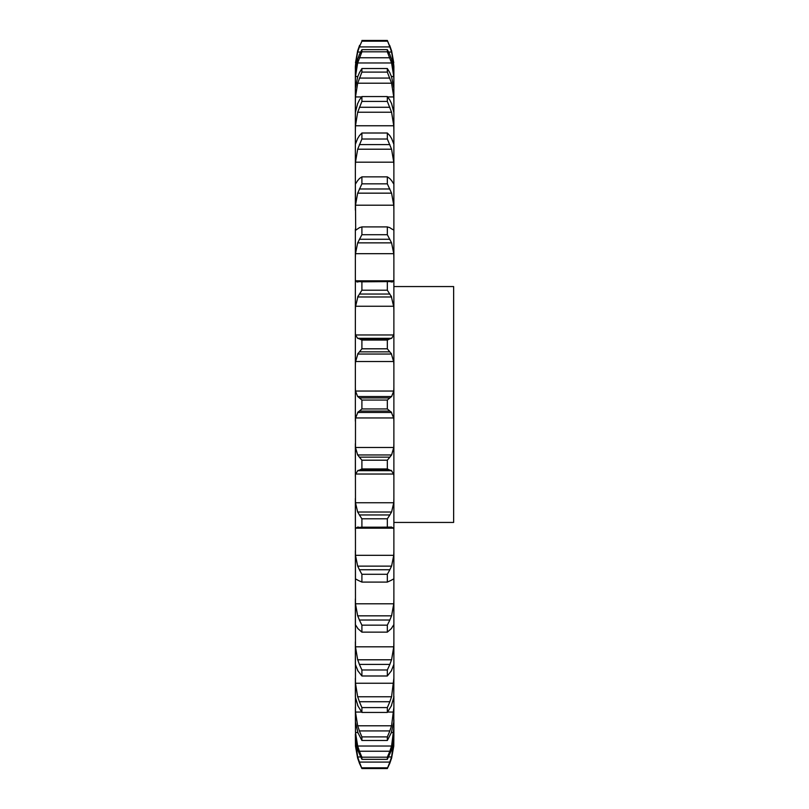 <?xml version="1.0" encoding="UTF-8"?>
<svg xmlns="http://www.w3.org/2000/svg" width="809" height="809" viewBox="0 0 809 809"><rect width="100%" height="100%" fill="white"/><g stroke="black" fill="none" stroke-linecap="round" stroke-linejoin="round"><path stroke-width="1.21" d="M355.363 733.925L355.485 746.191L357.669 758.276L355.485 746.191M391.576 758.276L393.761 746.191L393.882 733.925M355.485 722.872L355.363 707.187L355.485 732.489L357.669 746.029L391.576 746.029L393.882 727.918L393.882 736.109L391.576 749.933L387.329 759.348L361.906 759.348L357.669 749.933L355.363 736.109M393.882 727.918L393.882 719.626M355.363 696.225L355.363 678.205L355.485 712.062L357.669 725.784L391.576 725.784L393.882 707.187L393.761 722.872M393.882 707.187L393.882 696.225M355.363 664.371L355.363 641.759L355.485 683.241L357.669 696.771L391.576 696.771L393.882 678.205L393.761 697.955M393.882 678.205L393.882 66.429L391.576 50.724L393.761 62.809M355.485 646.816L393.761 646.816L391.576 659.79L357.669 659.79L355.485 646.816L355.363 598.842L355.363 625.185M355.485 603.787L393.761 603.787L391.576 615.841L357.669 615.841L355.485 603.787L355.363 550.616L355.485 578.981M355.485 555.318L393.761 555.318L391.576 566.138L357.669 566.138L355.485 555.318L355.363 498.415L355.363 529.986L355.485 528.186L393.761 528.186L393.882 529.986M355.485 502.743L393.761 502.743L391.576 512.016L357.669 512.016L355.485 502.743L355.363 443.645L355.363 476.572L355.485 474.023L393.761 474.023L393.882 476.572M355.485 447.478L393.761 447.478L391.576 454.961L357.669 454.961L355.485 447.478L355.485 417.95L393.761 417.95L393.882 421.196M393.882 365.355L393.761 361.522L355.485 361.522L355.363 365.355L355.363 332.428L355.363 421.196M355.485 334.977L393.761 334.977L391.576 338.324L357.669 338.324L355.485 334.977L355.363 332.428L355.363 279.014L355.363 310.585L355.485 306.257L393.761 306.257L393.882 310.585M356.911 282.017L357.669 281.916L355.485 280.814L355.363 279.014L355.363 229.018L355.363 258.384L355.485 253.682L393.761 253.682L393.882 258.384M355.687 230.1L355.363 183.815L355.363 210.158L355.485 205.213L393.761 205.213L393.882 210.158M355.363 183.815L355.363 144.629L355.363 167.241L355.485 162.184L393.761 162.184L393.882 167.241M355.363 144.629L355.363 112.532L355.363 130.795L355.485 125.759L393.761 125.759L393.882 130.795M357.669 103.512L355.363 112.532L355.363 88.403L355.363 101.813L355.485 96.938L361.572 96.938M357.669 76.825L355.363 88.403L355.363 72.891L355.363 81.082L355.485 76.511L357.78 76.511M357.669 59.067L355.363 72.891L355.485 65.033L356.142 65.033M355.363 66.429L355.363 69.18M389.867 763.16L387.329 768.55L389.867 762.078L359.378 762.078L361.906 768.55L359.378 763.16M389.665 763.656L391.718 757.78M388.684 756.961L391.576 756.961L393.882 739.82M389.665 762.584L391.718 756.445M355.363 739.82L357.669 756.961L360.561 756.961M387.329 759.348L387.329 757.173L389.867 751.237L359.378 751.237L361.906 757.173L361.906 759.348M389.665 751.753L391.718 745.504M391.576 732.175L387.329 740.478L387.329 736.908L389.867 730.931L359.378 730.931L361.906 736.908L361.906 740.478L357.669 732.175M391.202 733.106L393.831 721.931M389.665 731.447L391.718 725.269M355.363 696.468L355.485 697.955M391.576 705.488L387.329 712.436L387.329 707.582L389.867 701.727L359.378 701.727L361.906 707.582L361.906 712.436L357.669 705.488M391.202 706.237L393.831 697.206M389.665 702.222L391.718 696.276M393.761 665.038L393.882 664.371L393.761 665.038M391.576 670.58L387.329 675.99L387.329 669.983L389.867 664.422L359.378 664.422L361.906 669.983L361.906 675.99L357.669 670.58M391.202 671.136L393.831 664.492M393.761 646.816L393.882 641.759M389.665 664.877L391.718 659.325M391.576 628.411L387.329 632.142L387.329 625.145L389.867 620.018L359.378 620.018L361.906 625.145L361.906 632.142L357.669 628.411M391.202 628.755L393.831 624.679M393.761 603.787L393.882 598.842M389.665 620.432L391.718 615.427M393.761 578.981L393.882 579.982M391.576 580.144L387.329 582.086L387.329 574.289L389.867 569.738L359.378 569.738L361.906 574.289L361.906 582.086L357.669 580.144M391.202 580.255L393.831 578.87M393.761 555.318L393.882 550.616M389.665 570.092L391.718 565.774M389.867 527.407L387.329 527.185L387.329 518.802L389.867 514.949L359.378 514.949L361.906 518.802L361.906 527.185L359.378 527.407L391.576 527.084M391.202 526.972L393.831 528.297M393.761 502.743L393.882 498.415M389.665 515.242L391.718 511.723M389.867 470.14L387.329 468.937L387.329 460.19L389.867 457.146L359.378 457.146L361.906 460.19L361.906 468.937L359.378 470.14L389.867 470.14L391.576 470.676L357.669 470.676L359.378 470.14M391.202 470.342L393.831 474.357M393.761 447.478L393.882 443.645M389.665 457.368L391.718 454.749M387.329 404.5L387.329 408.939L391.576 412.459L357.669 412.459L361.906 408.939L361.906 400.061L359.378 397.917L389.867 397.917L387.329 400.061L387.329 404.5M391.202 411.912L393.831 418.506M355.363 387.804L355.485 391.05L357.669 396.541L391.576 396.541L393.761 391.05L393.882 387.804M389.665 398.048L391.718 396.4M387.329 340.063L387.329 348.81L391.576 354.039L357.669 354.039L361.906 348.81L361.906 340.063L359.378 338.86L389.867 338.86L387.329 340.063L361.906 340.063M391.202 353.29L393.831 362.27M393.761 334.977L393.882 332.428M389.665 338.91L391.718 338.273M387.329 281.815L387.329 290.198L391.576 296.984L357.669 296.984L361.906 290.198L361.906 281.815L359.378 281.593L389.867 281.593L361.906 281.815M391.202 296.054L393.831 307.187M392.335 282.017L391.576 281.916L393.761 280.814L393.882 279.014M389.665 281.552L391.718 281.957M389.867 227.673L387.329 226.914L387.329 234.711L391.576 242.862L393.761 253.682M391.576 228.856L393.761 230.019L393.882 229.018M389.665 227.562L391.718 228.977M389.867 178.587L387.329 176.858L387.329 183.855L391.576 193.159L393.761 205.213M393.761 183.977L391.576 180.589M389.665 178.385L391.718 180.781M389.867 135.659L387.329 133.01L387.329 139.017L391.576 149.21L393.761 162.184M393.761 143.962L391.576 138.42M389.665 135.386L391.718 138.703M389.867 100.063L387.329 96.564L387.329 101.418L391.576 112.229L393.761 125.759M391.576 103.512L393.882 112.532M389.665 99.719L391.718 103.865M387.673 96.938L393.761 96.938L393.882 101.813M389.867 72.77L387.329 68.522L387.329 72.092L391.576 83.216L393.761 96.938M391.576 76.825L393.882 88.403M389.665 72.365L391.718 77.229M391.465 76.511L393.761 76.511L393.882 81.082M355.485 65.033L357.669 52.039L359.378 46.922L389.867 46.922L387.329 40.45L391.576 50.724M389.867 54.537L387.329 49.652L387.329 51.827L391.576 62.971L393.761 76.511M391.576 59.067L393.882 72.891M389.665 54.082L391.718 59.512M393.103 65.033L393.761 65.033L393.882 69.18M389.867 46.922L391.576 52.039L393.761 65.033M389.665 45.344L391.718 51.22M393.882 286.558L453.637 286.558L453.637 522.442L393.882 522.442M357.527 757.78L359.58 763.656M357.527 756.445L359.58 762.584M357.527 745.504L359.58 751.753M355.414 721.931L358.043 733.106M357.527 725.269L359.58 731.447M355.414 697.206L358.043 706.237M357.527 696.276L359.58 702.222M355.414 664.492L358.043 671.136M357.527 659.325L359.58 664.877M355.414 624.679L358.043 628.755M357.527 615.427L359.58 620.432M355.414 578.87L358.043 580.255M357.527 565.774L359.58 570.092M355.414 528.297L358.043 526.972M357.669 527.084L359.378 527.407M357.527 511.723L359.58 515.242M355.414 474.357L358.043 470.342M357.527 454.749L359.58 457.368M355.414 418.506L358.043 411.912M357.527 396.4L359.58 398.048M355.414 362.27L358.043 353.29M357.527 338.273L359.58 338.91M355.414 307.187L358.043 296.054M357.527 281.957L359.58 281.552M355.485 253.682L357.669 242.862L361.906 234.711L361.906 226.914L359.378 227.673M357.527 228.977L359.58 227.562M356.011 230.019L357.669 228.856M355.485 205.213L357.669 193.159L361.906 183.855L361.906 176.858L359.378 178.587M357.527 180.781L359.58 178.385M355.485 183.977L357.669 180.589M355.485 162.184L357.669 149.21L361.906 139.017L361.906 133.01L359.378 135.659M357.527 138.703L359.58 135.386M355.485 143.962L357.669 138.42M355.485 125.759L357.669 112.229L361.906 101.418L361.906 96.564L359.378 100.063M357.527 103.865L359.58 99.719M355.485 96.938L357.669 83.216L361.906 72.092L361.906 68.522L359.378 72.77M357.527 77.229L359.58 72.365M357.669 50.724L355.485 62.809L357.669 50.724L361.906 41.178L359.378 46.922M355.485 76.511L357.669 62.971L361.906 51.827L361.906 49.652L359.378 54.537M357.527 59.512L359.58 54.082M357.527 51.22L359.58 45.344M387.329 767.822L361.906 767.822M387.329 768.55L361.906 768.55M387.329 757.173L361.906 757.173M387.329 736.908L361.906 736.908M387.329 740.478L361.906 740.478M387.329 707.582L361.906 707.582M387.329 712.436L361.906 712.436M387.329 669.983L361.906 669.983M387.329 675.99L361.906 675.99M387.329 625.145L361.906 625.145M387.329 632.142L361.906 632.142M387.329 574.289L361.906 574.289M387.329 582.086L361.906 582.086M387.329 518.802L361.906 518.802M387.329 527.185L361.906 527.185M387.329 460.19L361.906 460.19M387.329 468.937L361.906 468.937M359.378 411.083L389.867 411.083M387.329 408.939L361.906 408.939M387.329 400.061L361.906 400.061M387.329 348.81L361.906 348.81M359.378 351.854L389.867 351.854M387.329 290.198L361.906 290.198M359.378 294.051L389.867 294.051M357.669 242.862L391.576 242.862M387.329 234.711L361.906 234.711M387.329 226.914L361.906 226.914M359.378 239.262L389.867 239.262M357.669 193.159L391.576 193.159M387.329 183.855L361.906 183.855M387.329 176.858L361.906 176.858M359.378 188.982L389.867 188.982M357.669 149.21L391.576 149.21M387.329 139.017L361.906 139.017M387.329 133.01L361.906 133.01M359.378 144.578L389.867 144.578M357.669 112.229L391.576 112.229M387.329 101.418L361.906 101.418M387.329 96.564L361.906 96.564M359.378 107.273L389.867 107.273M357.669 83.216L391.576 83.216M387.329 72.092L361.906 72.092M387.329 68.522L361.906 68.522M359.378 78.069L389.867 78.069M357.669 62.971L391.576 62.971M387.329 51.827L361.906 51.827M387.329 49.652L361.906 49.652M359.378 57.763L389.867 57.763M357.669 52.039L360.561 52.039M388.684 52.039L391.576 52.039M387.329 41.178L361.906 41.178M387.329 40.45L361.906 40.45M355.485 743.967L356.112 743.967M393.123 743.967L393.761 743.967M355.485 732.489L357.78 732.489M391.465 732.489L393.761 732.489M355.485 712.062L361.572 712.062M387.673 712.062L393.761 712.062M355.485 683.241L393.761 683.241M355.485 391.05L393.761 391.05M355.485 280.814L393.761 280.814"/></g></svg>
